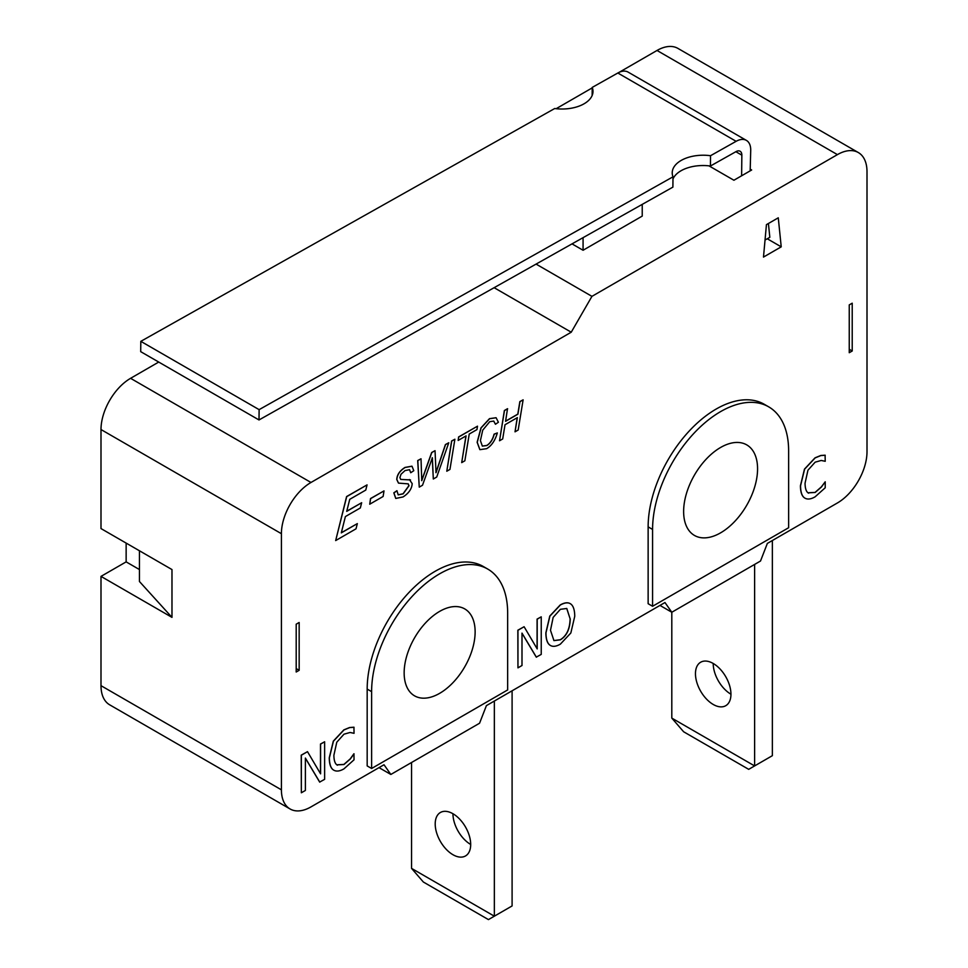 <?xml version="1.0" encoding="UTF-8"?>
<svg xmlns="http://www.w3.org/2000/svg" width="968" height="968" viewBox="0 0 968 968"><rect width="100%" height="100%" fill="white"/><g stroke="black" fill="none" stroke-linecap="round" stroke-linejoin="round"><path stroke-width="1.45" d="M592.138 95.542L592.222 87.41A31.363 17.872 -179.4 0 1 592.997 91.488A31.363 17.872 -179.4 0 1 554.7 108.525L140.82 341.341L140.699 351.65L259 419.955L672.893 187.126L673.002 176.817A31.363 17.872 -179.4 0 1 672.228 172.752A31.363 17.872 -179.4 0 1 710.524 155.715L736.128 141.316A20.909 12.076 -60 0 1 746.389 140.384A20.909 12.076 -60 0 1 750.72 150.185L750.176 170.852M710.524 155.715L710.415 166.024A31.363 17.872 0.6 0 0 672.978 179.007M741.621 175.789L741.851 155.17A8.361 4.828 120 0 0 740.121 151.25A8.361 4.828 120 0 0 736.007 151.625L710.415 166.024M746.389 140.384L628.087 72.092A20.909 12.076 120 0 0 617.826 73.011L592.222 87.41M768.41 223.499L769.826 237.329L765.035 240.016M259 419.955L259.122 409.646L140.82 341.341M259.122 409.646L673.002 176.817M781.224 246.84L763.486 257.077L766.438 224.637L778.272 217.812L781.224 246.84L767.261 238.769M750.176 169.146L751.652 169.993L733.913 180.242L708.975 165.855M754.616 564.441L754.616 765.93L671.804 718.111L683.638 731.772L748.7 769.342L772.355 755.681L772.355 540.531M713.21 663.467A25.095 14.484 -120 0 0 730.949 694.213A25.095 14.484 60 0 1 725.758 705.696A25.095 14.484 60 0 1 700.663 691.212A25.095 14.484 60 0 1 700.663 662.233A25.095 14.484 60 0 1 719.998 668.948A25.095 14.484 60 0 1 730.949 694.213M671.804 718.111L671.804 612.248L664.968 602.532L486.396 705.636L479.559 723.229L390.842 774.46L384.006 764.744L310.982 806.901A41.83 24.152 -60 0 1 290.073 808.97A41.83 24.152 -60 0 1 281.41 789.827L281.41 533.695A41.83 24.152 -60 0 1 310.982 482.475L571.241 332.206L591.944 296.353L536.078 264.095M494.346 701.038L494.346 916.188L411.545 868.381L423.367 882.029L488.441 919.6L512.096 905.939L512.096 690.789M452.951 813.737A25.095 14.484 -120 0 0 470.69 844.471A25.095 14.484 60 0 1 465.499 855.954A25.095 14.484 60 0 1 440.404 841.47A25.095 14.484 60 0 1 440.404 812.491A25.095 14.484 60 0 1 459.739 819.218A25.095 14.484 60 0 1 470.69 844.471M411.545 868.381L411.545 762.506M572.028 243.876L583.075 250.252L642.232 216.094L642.232 204.381M583.075 250.252L583.075 237.656M591.944 296.353L837.417 154.626A41.83 24.152 -60 0 1 858.338 152.557A41.83 24.152 -60 0 1 867.001 171.699L867.001 451.741A41.83 24.152 -60 0 1 837.417 502.961L767.358 543.411L760.521 561.016L671.804 612.248L659.97 605.411M139.452 550.768L139.452 581.514L171.977 617.366L100.999 576.384L126.142 561.876L139.452 569.559M296.196 624.191L296.196 672.01L299.16 670.304L299.16 622.485L296.196 624.191M100.999 576.384L100.999 685.671A41.83 24.152 120 0 0 109.662 704.813L290.073 808.97M126.142 561.876L126.142 543.084M158.728 362.056L130.583 378.319A41.83 24.152 120 0 0 100.999 429.538L100.999 528.576L171.977 569.559L171.977 617.366M858.338 152.557L677.927 48.4A41.83 24.152 120 0 0 657.018 50.469L619.096 72.358M592.222 87.882L556.152 108.694M849.251 349.291L852.215 350.997L852.215 303.19L849.251 304.896L849.251 352.703L852.215 350.997M335.666 540.58L346.592 496.56L367.066 484.883L365.771 490.074L349.738 499.331L346.713 511.37L361.657 502.731L360.338 507.946L345.394 516.573L341.305 532.872L357.337 523.615L356.018 528.818L335.666 540.58L346.713 496.632L367.066 484.883M346.75 511.201L361.657 502.731M341.353 532.715L357.337 523.615M479.838 449.624L477.127 442.279L480.975 427.88L489.481 418.66L496.052 417.716M482.294 446.066L486.747 445.461C490.219 443.344 492.664 439.581 494.079 434.16L497.334 432.926C495.132 440.537 491.562 445.788 486.626 448.68L479.898 449.66L477.248 442.352L481.084 427.953L489.602 418.733L496.112 417.752L498.399 422.254L495.447 424.262L493.692 421.044M446.792 471.222L451.608 440.984L454.887 439.23L449.951 469.407L446.792 471.222L451.729 441.057L454.887 439.23M398.163 494.829L403.063 493.765L408.895 485.682L408.145 483.806M398.453 483.08L396.759 479.487C397.001 474.731 399.76 470.714 405.035 467.423L411.932 466.189M395.731 498.399L393.819 492.845L396.916 490.716L398.223 494.866L403.184 493.837L409.004 485.754L408.218 483.855L398.501 483.117L396.868 479.559C397.122 474.804 399.881 470.775 405.144 467.483L411.993 466.225L413.784 470.702L410.734 472.735L409.5 469.674M410.734 472.735L409.561 469.698L405.035 470.569L401.018 474.247L399.917 477.587L400.716 479.426L410.517 479.946M550.381 645.45L549.739 645.039C547.198 643.103 545.904 639.025 545.867 632.818L549.764 616.071L560.23 604.939C564.707 602.447 568.216 602.12 570.721 603.971M570.842 604.044C573.371 605.944 574.677 610.021 574.75 616.277L570.842 632.987L560.351 644.156C555.934 646.685 552.438 646.999 549.86 645.099C547.319 643.175 546.025 639.098 545.976 632.878L549.885 616.144L560.351 605.012C564.828 602.519 568.325 602.193 570.842 604.044L570.261 603.669M333.815 770.201L333.343 769.911C330.681 768.156 329.314 764.115 329.253 757.775L333.319 741.125L343.882 729.848L349.605 727.525L353.937 727.21L354.046 733.308L350.041 732.486L343.979 734.192L336.779 742.214L333.887 755.246C333.948 760.291 334.952 763.498 336.888 764.865L337.421 765.228M336.767 764.793L343.858 764.442L350.162 758.948L353.937 753.757L354.046 759.795L343.93 768.87C339.635 771.351 336.138 771.714 333.464 769.984C330.802 768.229 329.435 764.188 329.374 757.847L333.44 741.198L344.003 729.92L349.726 727.585L354.046 727.283M319.779 782.144L305.38 758.065L305.38 790.457L301.351 792.78L301.351 755.209L307.497 751.664L320.589 773.843L320.589 744.102L324.631 741.778L324.631 779.337L319.658 782.071L305.38 758.186M301.351 792.78L301.229 755.149L307.497 751.664M320.481 773.65L320.481 744.029L324.631 741.778M536.381 657.199L521.994 633.12L521.994 665.512L517.953 667.847L517.953 630.277L524.099 626.732L537.204 648.911L537.204 619.169L541.233 616.834L541.233 654.404L536.272 657.139L521.994 633.254M517.953 667.847L517.844 630.216L524.099 626.732M537.083 648.705L537.083 619.096L541.233 616.834M804.977 498.181L804.517 497.879C801.843 496.136 800.488 492.095 800.427 485.754L804.481 469.105L815.056 457.828L820.779 455.492L825.099 455.19L825.22 461.288L821.215 460.466L815.153 462.172L807.953 470.194L805.049 483.214C805.122 488.259 806.126 491.466 808.062 492.833L808.595 493.196M807.941 492.772L815.032 492.422L821.336 486.928L825.22 481.798L825.22 487.775L815.092 496.838C810.797 499.319 807.312 499.694 804.626 497.951C801.964 496.197 800.609 492.155 800.548 485.815L804.602 469.165L815.177 457.888L820.9 455.565L825.22 455.262M419.253 487.122L417.692 460.562L421.019 458.784L421.758 480.66L431.788 452.564L435.043 450.677L436.024 472.699L445.522 444.639L448.777 442.763L436.725 477.03L433.313 479.003L432.357 457.767L422.52 485.234L419.253 487.122L417.813 460.635L421.019 458.784M421.637 480.588L431.667 452.504L435.043 450.677M435.902 472.626L445.413 444.566L448.777 442.763M433.313 479.003L432.248 457.707M458.154 440.452L458.614 436.943L477.502 426.174L476.946 429.598L469.238 434.039L464.858 460.792L461.7 462.619L466.08 435.866L458.154 440.452L458.723 437.016L477.502 426.174M461.7 462.619L465.947 435.951M499.536 440.767L504.364 410.529L507.51 408.702L505.574 421.31L517.916 414.195L519.973 401.659L523.119 399.832L518.183 430.01L515.024 431.825L517.36 417.619L505.018 424.734L502.694 438.952L499.536 440.767L504.473 410.601L507.631 408.774M505.599 421.165L517.795 414.123L519.852 401.587L523.119 399.832M515.024 431.825L517.214 417.692M369.728 504.207L370.526 498.544L384.006 490.897L383.122 496.475L369.728 504.207L370.647 498.617L384.006 490.897M371.615 768.483L367.174 765.918L367.174 689.083A96.195 55.539 -60 0 1 409.174 592.271A96.195 55.539 -60 0 1 483.298 566.498L487.739 569.063A96.195 55.539 -60 0 1 507.656 613.095L507.656 689.942L371.615 768.483L371.615 691.648A96.195 55.539 -60 0 1 413.602 594.836A96.195 55.539 -60 0 1 487.739 569.063M652.577 606.27L648.136 603.705L648.136 526.87A96.195 55.539 -60 0 1 690.136 430.058A96.195 55.539 -60 0 1 764.26 404.285L768.701 406.85A96.195 55.539 -60 0 1 788.63 450.882L788.63 527.729L652.577 606.27L652.577 529.436A96.195 55.539 -60 0 1 694.564 432.623A96.195 55.539 -60 0 1 768.701 406.85M296.196 668.585L299.16 670.304M495.447 424.262L493.753 421.08L489.748 421.661L482.729 430.167L480.406 440.609L482.354 446.103L486.856 445.534C490.34 443.417 492.785 439.654 494.2 434.233L497.334 432.926M400.716 479.426L410.456 479.91M409.391 479.535L412.199 483.637C411.824 488.84 408.774 493.269 403.063 496.935L395.791 498.435L393.928 492.918L397.037 490.788M553.89 640.574L560.254 639.751C566.546 635.964 569.837 628.994 570.116 618.806L566.728 608.436M570.237 618.879C569.958 629.055 566.667 636.036 560.375 639.824L553.95 640.61L550.49 630.277L553.151 617.39L560.375 609.32L566.788 608.473L570.116 618.806M336.888 764.865L343.979 764.514L350.283 759.021L354.046 753.83M808.062 492.833L815.153 492.482L821.445 486.989L825.22 481.798M475.131 631.886A50.191 28.979 -60 0 1 453.218 682.392A50.191 28.979 -60 0 1 414.546 695.835A50.191 28.979 -60 0 1 414.546 637.876A50.191 28.979 -60 0 1 464.737 608.908A50.191 28.979 -60 0 1 475.131 631.886M757.569 468.814A52.284 30.189 -60 0 1 734.748 521.425A52.284 30.189 -60 0 1 694.455 535.437A52.284 30.189 -60 0 1 694.455 475.07A52.284 30.189 -60 0 1 746.739 444.881A52.284 30.189 -60 0 1 757.569 468.814M390.842 774.46L379.008 767.624M571.241 332.206L494.128 287.69M735.861 151.71L741.851 155.17M617.826 73.011L736.128 141.316M657.018 50.469L837.417 154.626M100.999 685.671L281.41 789.827M100.999 429.538L281.41 533.695M130.583 378.319L310.982 482.475M367.174 689.083L371.615 691.648M648.136 526.87L652.577 529.436"/></g></svg>
